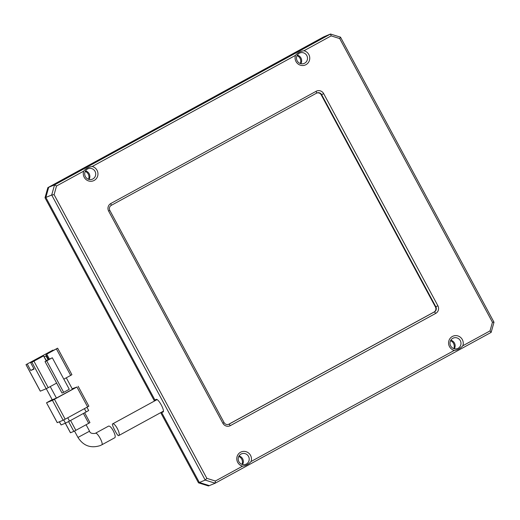 <?xml version="1.0" encoding="UTF-8"?>
<svg xmlns="http://www.w3.org/2000/svg" width="520" height="520" viewBox="0 0 520 520"><rect width="100%" height="100%" fill="white"/><g stroke="black" fill="none" stroke-linecap="round" stroke-linejoin="round"><path stroke-width="0.78" d="M453.817 348.601A6.026 5.85 67.6 0 0 450.554 340.678M242.028 464.36A6.026 5.85 67.6 0 0 238.764 456.437M88.53 179.29A6.026 5.85 67.6 0 0 85.273 171.366M300.32 63.531A6.026 5.85 67.6 0 0 297.063 55.608M154.453 401.031L45.006 197.769L47.859 187.629L323.824 36.797L48.691 187.285L45.845 197.425L155.246 400.601M161.493 412.204L199.342 482.495L209.326 485.615L215.183 483.204L491.153 332.371L490.016 330.902L492.447 322.25L339.69 38.552L331.162 35.887L303.986 50.745A7.534 7.312 -112.4 0 1 305.988 64.662A7.534 7.312 -112.4 0 1 295.497 55.38L92.196 166.504A7.534 7.312 -112.4 0 1 94.198 180.421A7.534 7.312 -112.4 0 1 83.707 171.139L56.524 185.998L54.093 194.649L206.85 478.348L215.378 481.013L242.554 466.161A7.534 7.312 -112.4 0 1 240.552 452.238A7.534 7.312 -112.4 0 1 251.043 461.519C248.528 464.282 245.7 465.829 242.554 466.161M161.831 412.022L161.681 412.555L199.342 482.495L198.504 482.84L208.494 485.959L209.326 485.615L199.342 482.495L205.198 480.084L215.183 483.204L215.378 481.013M45.006 197.769L51.701 195.013L205.198 480.084L206.85 478.348M198.504 482.84L160.706 412.64M47.859 187.629L54.548 184.873L51.701 195.013L54.093 194.649M112.483 423.976C115.096 422.331 121.258 434.909 118.612 435.643C117.474 436.475 111.332 423.897 112.483 423.976L157.066 399.607L156.319 399.373L154.895 399.958L45.845 197.425L48.691 187.285L324.662 36.452L330.519 34.041L54.548 184.873L56.524 185.998M163.456 411.132L118.612 435.643M101.868 444.795A6.591 1.573 -118.7 0 0 101.901 444.776L100.198 445.594C90.779 448.559 83.362 445.841 77.961 437.437L89.564 431.191C89.953 433.017 91.826 433.758 95.18 433.401L108.374 426.218C111.001 424.587 117.195 437.132 114.556 437.86L101.901 444.776A6.591 1.573 -118.7 0 0 100.165 438.315A6.591 1.573 -118.7 0 0 95.622 433.193A6.591 1.573 -118.7 0 0 95.583 433.212A6.591 1.573 -118.7 0 0 95.55 433.231M27.306 364.117L30.732 370.481L34.08 369.103L30.654 362.739L31.909 362.226L46.189 388.746L40.332 391.151L26.052 364.637L52.982 350.09L26 364.65L40.281 391.17M56.634 383.091L48.211 387.693L33.93 361.173L43.557 355.914L46.234 360.887L45.032 361.543L61.991 393.036L63.661 392.347L69.277 389.279L52.319 357.786L49.445 359.132L46.768 354.159L56.394 348.901L70.675 375.414L71.916 374.693L57.636 348.179L56.394 348.901M46.189 388.746L48.211 387.693M70.675 375.414L63.83 379.158M66.281 377.819L72.456 389.291L56.414 398.06L50.239 386.588M56.414 398.06L52.227 399.782L46.267 388.707M57.636 348.179L53.164 350.551M53.17 350.435L52.982 350.09M48.932 352.183L49.218 352.709M54.457 399.295L76.921 387.017L87.627 406.906L65.169 419.185L54.457 399.295L52.436 400.341L63.141 420.231L57.291 422.643L46.527 402.772L52.156 399.653M72.169 388.759L76.921 387.017M46.579 402.753L52.436 400.341M43.557 355.914L30.654 362.739M33.93 361.173L31.909 362.226M45.032 361.543L46.709 360.854L63.661 392.347M46.768 354.159L53.118 350.46M49.445 359.132L48.607 359.476L45.929 354.504M50.005 352.274L49.77 351.839M30.732 370.481L33.891 368.751M30.518 362.362L30.706 362.713M48.607 359.476L46.189 360.796M46.709 360.854L52.319 357.786M44.083 356.882L46.468 360.646M63.141 420.231L65.169 419.185M87.627 406.906L88.868 406.185L78.163 386.295M44.376 356.766L45.981 355.888L48.068 359.769M45.981 355.888L44.064 356.844M84.428 408.655L86.19 411.938L88.673 410.495L86.938 407.284M59.3 421.818L61.107 424.95L59.404 421.772M63.733 419.946L65.462 423.156L61.107 424.95M65.462 423.156L69.505 421.057L67.736 417.781M86.19 411.938L69.505 421.057M68.562 421.571L73.84 431.379L70.493 432.757L65.351 423.202M83.395 413.465L88.699 423.312L75.861 430.326L70.564 420.478M88.699 423.312L89.941 422.591L84.656 412.776M73.84 431.379L75.861 430.326M238.888 461.669A5.649 5.486 67.6 0 0 245.856 464.262A5.649 5.486 67.6 0 0 248.514 456.404A5.649 5.486 67.6 0 0 241.553 453.817A5.649 5.486 67.6 0 0 238.888 461.669M85.397 176.599A5.649 5.486 67.6 0 0 92.359 179.192A5.649 5.486 67.6 0 0 95.023 171.333A5.649 5.486 67.6 0 0 88.056 168.74A5.649 5.486 67.6 0 0 85.397 176.599M297.187 60.84A5.649 5.486 67.6 0 0 304.148 63.434A5.649 5.486 67.6 0 0 306.813 55.575A5.649 5.486 67.6 0 0 299.845 52.982A5.649 5.486 67.6 0 0 297.187 60.84M462.332 339.599A7.534 7.312 -112.4 0 1 462.832 345.761C460.317 348.524 457.49 350.071 454.344 350.402A7.534 7.312 -112.4 0 1 452.341 336.479A7.534 7.312 -112.4 0 1 462.332 339.599M450.678 345.911A5.649 5.486 67.6 0 0 457.646 348.504A5.649 5.486 67.6 0 0 460.304 340.646A5.649 5.486 67.6 0 0 453.343 338.059A5.649 5.486 67.6 0 0 450.678 345.911M242.535 464.51A5.649 5.486 67.6 0 0 239.018 455.981M89.037 179.439A5.649 5.486 67.6 0 0 85.527 170.905M300.827 63.674A5.649 5.486 67.6 0 0 297.317 55.146M454.318 348.751A5.649 5.486 67.6 0 0 450.808 340.216M161.681 412.555L163.105 411.97A7.157 1.71 -118.7 0 0 163.41 411.554A7.157 1.71 -118.7 0 0 161.304 405.015A7.157 1.71 -118.7 0 0 156.754 399.38A7.157 1.71 -118.7 0 0 156.319 399.373M251.043 461.519L454.344 350.402M462.832 345.761L490.016 330.902M323.655 93.62L437.885 305.767A5.649 5.486 -112.4 0 1 435.747 313.372L230.373 425.62A5.649 5.486 -112.4 0 1 222.885 423.28L108.654 211.133A5.649 5.486 -112.4 0 1 110.792 203.528L316.16 91.28A5.649 5.486 -112.4 0 1 323.655 93.62L321.633 94.673A3.764 3.653 67.6 0 0 316.635 93.106L111.267 205.361A3.764 3.653 67.6 0 0 109.844 210.431L224.068 422.578A3.764 3.653 67.6 0 0 229.067 424.138L434.434 311.883A3.764 3.653 67.6 0 0 435.857 306.813L321.633 94.673L321.211 94.841L435.442 306.989L437.885 305.767M83.707 171.139C85.663 168.603 88.491 167.056 92.196 166.504M295.497 55.38C297.447 52.845 300.281 51.298 303.986 50.745M331.162 35.887L330.519 34.041L340.503 37.16L339.69 38.552M492.447 322.25L494 322.231L340.503 37.16M491.153 332.371L494 322.231M435.747 313.372L434.434 311.883L434.018 312.058A3.764 3.653 67.6 0 0 435.442 306.989M321.211 94.841A3.764 3.653 67.6 0 0 316.784 93.034M228.501 424.385A3.764 3.653 67.6 0 0 228.644 424.307L229.067 424.138L230.373 425.62M434.018 312.058L228.644 424.307M154.895 399.958L155.87 400.263M316.635 93.106L316.16 91.28M111.267 205.361L110.792 203.528M109.844 210.431L108.654 211.133M224.068 422.578L222.885 423.28M163.105 411.97L163.312 411.209M89.564 431.191L86.093 424.736M57.233 422.663L46.527 402.772M70.441 432.77L65.299 423.222M77.961 437.437L74.516 431.048"/></g></svg>
